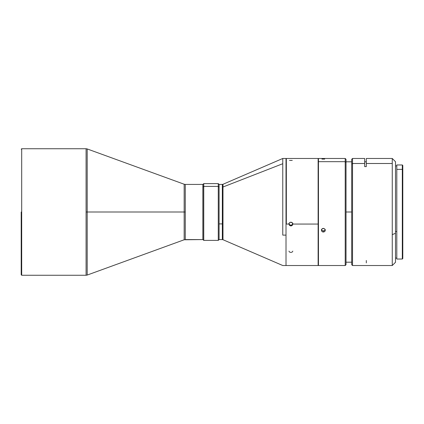 <?xml version="1.0" encoding="UTF-8"?>
<svg xmlns="http://www.w3.org/2000/svg" width="424" height="424" viewBox="0 0 424 424"><rect width="100%" height="100%" fill="white"/><g stroke="black" fill="none" stroke-linecap="round" stroke-linejoin="round"><path stroke-width="0.64" d="M185.267 239.576L202.868 239.576L202.868 184.424L185.267 184.424L185.267 239.576L185.267 212L184.159 212L184.159 184.228L87.19 148.935L87.19 212L184.159 212L86.083 212L86.083 148.739L21.688 148.739L21.688 275.261L86.083 275.261L86.083 212L86.083 275.261L21.688 275.261L21.688 148.739L86.083 148.739L86.083 212L87.19 212L87.19 275.065L87.19 148.935L87.19 275.065L184.159 239.772L184.159 212L184.159 239.772L184.159 212L185.267 212L185.267 184.424L202.868 184.424L202.868 239.576L184.159 239.772M21.2 212L21.688 212L21.2 212L21.2 274.773L21.2 212M318.456 158.528L318.456 265.525L345.216 265.525L346.026 264.714L346.026 162.434L345.216 161.671L345.216 265.525L345.216 161.671L346.026 162.434L346.026 159.286L345.216 158.475L345.216 161.671L345.216 158.475L318.456 158.475L318.456 161.671L345.216 161.671L318.456 161.671L318.456 265.472M324.699 159.079L321.943 159.079M322.574 228.525L323.321 228.382L324.699 228.928L325.266 230.227L325.118 230.926L324.699 231.515L323.321 232.045L322.574 231.907L321.519 230.926L321.524 229.522L321.943 228.928L323.703 228.419L324.699 228.928L325.229 229.872L325.118 230.926L324.402 231.743L323.321 232.045L323.321 230.91L323.321 232.045L322.574 231.907L321.519 230.926L321.524 229.522L322.574 228.525M321.471 229.66L321.943 230.38L323.321 230.91L324.699 230.38L325.171 229.66M292.258 160.42L289.502 160.42M292.825 224.068L318.127 224.068L318.127 158.475L318.127 224.068L318.456 223.994L318.127 224.068L318.127 265.525L318.127 224.068L292.825 224.068L292.258 225.404L290.88 225.955L289.502 225.404L288.935 224.068L289.502 222.722L290.88 222.165L292.496 223.013L292.677 224.794L291.262 225.923L290.88 225.955L290.88 225.208L290.88 225.955L289.502 225.404L288.935 224.068L289.502 222.722L290.133 222.309L291.627 222.309L292.258 222.722L292.825 224.068M286.338 224.068L288.935 224.068L286.338 224.068L286.338 159.853L286.338 224.068M286.014 158.799L286.338 158.475L286.338 159.853L286.338 158.475L318.127 158.475L318.456 158.799M288.935 223.321L289.502 224.656L290.88 225.208L292.258 224.656L292.825 223.316M290.133 252.333L291.627 252.333M288.935 251.13L289.634 252.137M286.014 160.166L286.338 159.853L286.014 160.166M282.771 235.119L282.771 158.475L282.771 163.722L222.976 187.011L282.771 163.722L282.771 235.119L286.014 235.119L282.771 235.119M222.335 236.868L222.335 223.909L219.086 223.909L219.086 239.576L222.335 239.576L222.335 187.132L222.976 187.011L222.976 239.708L282.771 265.525L286.014 265.525L286.014 158.475L282.771 158.475L222.976 184.292L222.976 236.989M203.758 186.401L203.758 183.613L203.758 186.401L218.275 186.401L218.275 183.613L218.275 186.401L219.086 187.132L219.086 184.424L219.086 223.909L222.335 223.909L222.335 184.424L222.976 184.292L222.976 187.011L222.335 187.132L222.335 184.424L219.086 184.424L218.275 183.613L203.758 183.613L202.948 184.424L202.948 187.132L203.758 186.401L203.758 240.387L203.758 186.401L202.948 187.132L202.948 239.576L203.758 240.387L218.275 240.387L218.275 186.401L218.275 240.387L219.086 239.576L219.086 187.132L218.275 186.401L203.758 186.401M396.8 165.031L396.8 259.038L402.312 259.038L402.8 258.55L402.8 169.817L402.312 169.377L402.312 259.038L402.312 169.377L402.8 169.817L402.8 165.45L402.312 164.963L402.312 169.377L402.312 164.963L396.8 164.963L396.8 169.377L402.312 169.377L396.8 169.377L396.8 258.969M392.258 163.5L392.258 158.475L392.258 163.5L366.304 163.5L392.258 163.5L392.258 234.642L392.258 163.5M366.304 158.475L366.304 166.6L364.682 166.6L364.682 163.5L352.519 163.5L352.519 265.525L352.519 158.475L352.519 163.5L351.708 164.231L352.519 163.5L364.682 163.5L364.682 158.475L352.519 158.475L351.708 159.286L351.708 264.714L352.519 265.525L392.258 265.525L392.258 234.642L395.502 233.269L395.502 161.719L392.258 158.475L366.304 158.475M395.502 231.488L396.8 231.488L395.502 231.488M346.026 212L351.708 212L346.026 212M366.304 158.549L366.304 163.5L366.304 161.804L364.682 161.804M395.502 262.233L395.502 161.767M392.258 234.642L392.258 265.525L395.502 262.281L395.502 233.269L392.258 234.642M366.304 163.5L366.304 166.6L364.682 166.6L364.682 158.539M366.304 262.891L366.304 260.5M351.708 159.339L351.708 264.64M402.8 258.507L402.8 165.493M202.948 184.451L202.948 239.549M286.014 265.451L286.014 158.549M292.125 252.132L292.825 251.125M346.026 264.645L346.026 159.355M288.972 223.687L289.502 224.656L290.88 225.208L292.258 224.656L292.788 223.687M321.413 229.448L321.943 230.38L323.321 230.91L324.699 230.38L325.229 229.448M184.159 212L184.159 184.228L184.159 212M21.688 148.739L21.2 149.227M395.502 165.932L396.8 165.932M351.708 161.804L346.026 161.804M346.026 262.196L351.708 262.196M395.502 258.068L396.8 258.068M222.976 239.708L222.335 239.576M318.456 265.201L318.127 265.525L286.338 265.525L286.014 265.201M21.688 275.261L21.2 274.773M86.083 275.261L87.19 275.065M86.083 148.739L87.19 148.935M185.267 184.424L184.159 184.228"/></g></svg>
